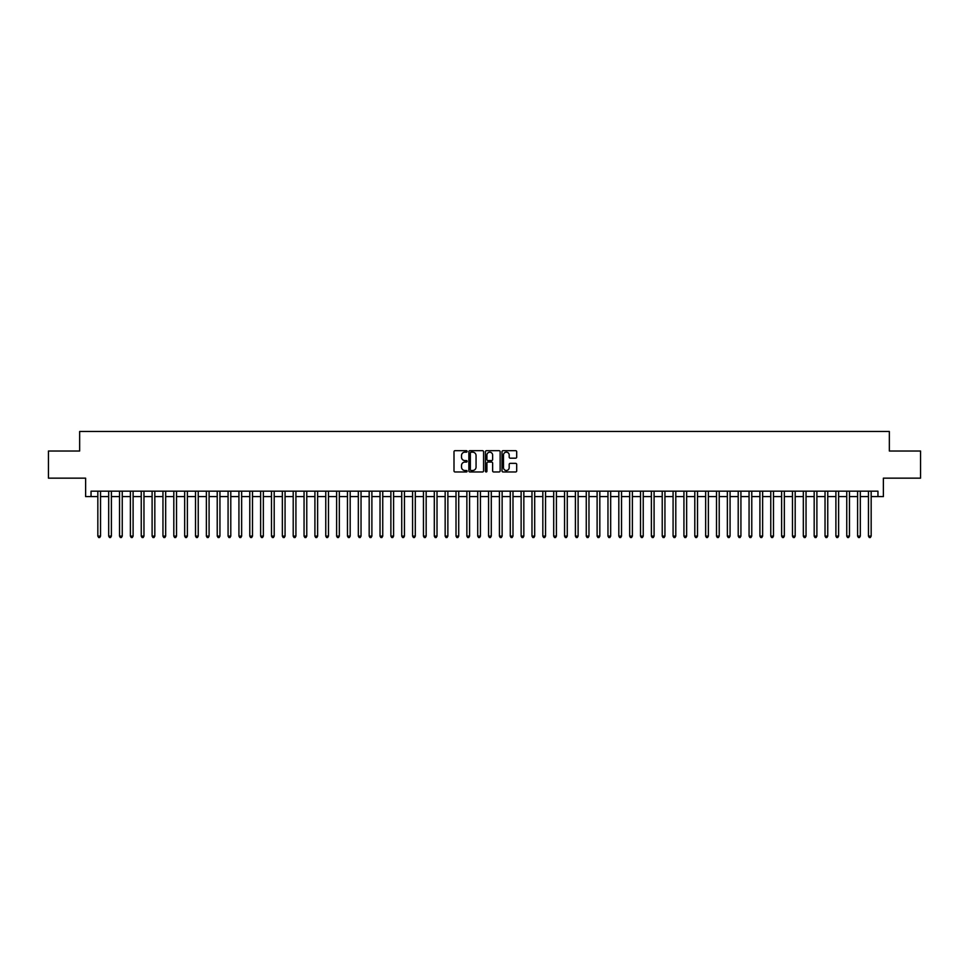 <?xml version="1.0" encoding="UTF-8"?>
<svg xmlns="http://www.w3.org/2000/svg" width="969" height="969" viewBox="0 0 969 969"><rect width="100%" height="100%" fill="white"/><g stroke="black" fill="none" stroke-linecap="round" stroke-linejoin="round"><path stroke-width="1.45" d="M467.131 451.421A0.751 0.751 0 0 0 466.392 450.67L455.067 450.67A1.066 1.066 0 0 0 454.001 451.736L454.001 470.91A1.066 1.066 0 0 0 455.067 471.976L466.392 471.976A0.751 0.751 0 0 0 467.131 471.237A0.751 0.751 0 0 0 466.392 470.486L464.926 470.486A3.404 3.404 0 0 1 461.51 467.082L461.51 465.483A3.404 3.404 0 0 1 464.926 462.068L466.392 462.068A0.751 0.751 0 0 0 467.131 461.329A0.751 0.751 0 0 0 466.392 460.578L464.926 460.578A3.404 3.404 0 0 1 461.51 457.174L461.51 455.575A3.404 3.404 0 0 1 464.926 452.16L466.392 452.16A0.751 0.751 0 0 0 467.131 451.421M515.641 458.18A1.066 1.066 0 0 0 516.695 457.114L516.695 451.736A1.066 1.066 0 0 0 515.641 450.67L503.068 450.67A1.066 1.066 0 0 0 502.003 451.736L502.003 470.91A1.066 1.066 0 0 0 503.068 471.976L515.641 471.976A1.066 1.066 0 0 0 516.695 470.91L516.695 464.417A1.066 1.066 0 0 0 515.641 463.352L510.251 463.352A1.066 1.066 0 0 0 509.185 464.417L509.185 467.639A2.846 2.846 0 0 1 506.339 470.486A2.846 2.846 0 0 1 503.492 467.639L503.492 455.018A2.846 2.846 0 0 1 506.339 452.16A2.846 2.846 0 0 1 509.185 455.018L509.185 457.114A1.066 1.066 0 0 0 510.251 458.18L515.641 458.18M91.05 496.6L91.05 491.174L877.95 491.174L877.95 496.6L883.377 496.6L883.377 478.153L920.55 478.153L920.55 451.021L889.348 451.021L889.348 431.484L79.652 431.484L79.652 451.021L48.45 451.021L48.45 478.153L85.623 478.153L85.623 496.6L97.833 496.6M483.567 451.736A1.066 1.066 0 0 0 482.501 450.67L469.929 450.67A1.066 1.066 0 0 0 468.863 451.736L468.863 470.91A1.066 1.066 0 0 0 469.929 471.976L482.501 471.976A1.066 1.066 0 0 0 483.567 470.91L483.567 451.736M486.499 450.67L499.071 450.67A1.066 1.066 0 0 1 500.137 451.736L500.137 470.91A1.066 1.066 0 0 1 499.071 471.976L493.693 471.976A1.066 1.066 0 0 1 492.627 470.91L492.627 463.134A1.066 1.066 0 0 0 491.562 462.068L487.988 462.068A1.066 1.066 0 0 0 486.922 463.134L486.922 471.237A0.751 0.751 0 0 1 486.184 471.976A0.751 0.751 0 0 1 485.433 471.237L485.433 451.736A1.066 1.066 0 0 1 486.499 450.67M100.546 496.6L108.685 496.6M111.399 496.6L119.538 496.6M122.251 496.6L130.391 496.6M133.104 496.6L141.244 496.6M143.969 496.6L152.109 496.6M154.822 496.6L162.962 496.6M165.675 496.6L173.814 496.6M176.528 496.6L184.667 496.6M187.38 496.6L195.52 496.6M198.233 496.6L206.373 496.6M209.086 496.6L217.226 496.6M219.939 496.6L228.078 496.6M230.792 496.6L238.931 496.6M241.644 496.6L249.784 496.6M252.497 496.6L260.637 496.6M263.35 496.6L271.49 496.6M274.203 496.6L282.354 496.6M285.068 496.6L293.207 496.6M295.92 496.6L304.06 496.6M306.773 496.6L314.913 496.6M317.626 496.6L325.766 496.6M328.479 496.6L336.618 496.6M339.332 496.6L347.471 496.6M350.184 496.6L358.324 496.6M361.037 496.6L369.177 496.6M371.89 496.6L380.03 496.6M382.743 496.6L390.882 496.6M393.596 496.6L401.735 496.6M404.448 496.6L412.588 496.6M415.301 496.6L423.453 496.6M426.166 496.6L434.306 496.6M437.019 496.6L445.159 496.6M447.872 496.6L456.011 496.6M458.725 496.6L466.864 496.6M469.577 496.6L477.717 496.6M480.43 496.6L488.57 496.6M491.283 496.6L499.423 496.6M502.136 496.6L510.275 496.6M512.989 496.6L521.128 496.6M523.841 496.6L531.981 496.6M534.694 496.6L542.834 496.6M545.547 496.6L553.699 496.6M556.412 496.6L564.552 496.6M567.265 496.6L575.404 496.6M578.118 496.6L586.257 496.6M588.97 496.6L597.11 496.6M599.823 496.6L607.963 496.6M610.676 496.6L618.816 496.6M621.529 496.6L629.668 496.6M632.382 496.6L640.521 496.6M643.234 496.6L651.374 496.6M654.087 496.6L662.227 496.6M664.94 496.6L673.08 496.6M675.793 496.6L683.932 496.6M686.646 496.6L694.797 496.6M697.51 496.6L705.65 496.6M708.363 496.6L716.503 496.6M719.216 496.6L727.356 496.6M730.069 496.6L738.208 496.6M740.922 496.6L749.061 496.6M751.774 496.6L759.914 496.6M762.627 496.6L770.767 496.6M773.48 496.6L781.62 496.6M784.333 496.6L792.472 496.6M795.186 496.6L803.325 496.6M806.038 496.6L814.178 496.6M816.891 496.6L825.031 496.6M827.756 496.6L835.896 496.6M838.609 496.6L846.749 496.6M849.462 496.6L857.601 496.6M860.315 496.6L868.454 496.6M871.167 496.6L877.95 496.6M471.104 452.16A0.751 0.751 0 0 0 470.353 452.911L470.353 469.747A0.751 0.751 0 0 0 471.104 470.486L472.642 470.486A3.404 3.404 0 0 0 476.058 467.082L476.058 455.575A3.404 3.404 0 0 0 472.642 452.16L471.104 452.16M492.627 455.067A2.846 2.846 0 0 0 489.769 452.22A2.846 2.846 0 0 0 486.922 455.067L486.922 459.512A1.066 1.066 0 0 0 487.988 460.578L491.562 460.578A1.066 1.066 0 0 0 492.627 459.512L492.627 455.067M100.546 491.174L100.546 536.111L97.833 536.111L97.833 491.174M100.546 536.111L99.734 537.516L98.644 537.516L97.833 536.111M111.399 491.174L111.399 536.111L108.685 536.111L108.685 491.174M111.399 536.111L110.587 537.516L109.497 537.516L108.685 536.111M122.251 491.174L122.251 536.111L119.538 536.111L119.538 491.174M122.251 536.111L121.44 537.516L120.362 537.516L119.538 536.111M133.104 491.174L133.104 536.111L130.391 536.111L130.391 491.174M133.104 536.111L132.293 537.516L131.215 537.516L130.391 536.111M143.969 491.174L143.969 536.111L141.244 536.111L141.244 491.174M143.969 536.111L143.146 537.516L142.068 537.516L141.244 536.111M154.822 491.174L154.822 536.111L152.109 536.111L152.109 491.174M154.822 536.111L153.998 537.516L152.92 537.516L152.109 536.111M165.675 491.174L165.675 536.111L162.962 536.111L162.962 491.174M165.675 536.111L164.851 537.516L163.773 537.516L162.962 536.111M176.528 491.174L176.528 536.111L173.814 536.111L173.814 491.174M176.528 536.111L175.716 537.516L174.626 537.516L173.814 536.111M187.38 491.174L187.38 536.111L184.667 536.111L184.667 491.174M187.38 536.111L186.569 537.516L185.479 537.516L184.667 536.111M198.233 491.174L198.233 536.111L195.52 536.111L195.52 491.174M198.233 536.111L197.422 537.516L196.332 537.516L195.52 536.111M209.086 491.174L209.086 536.111L206.373 536.111L206.373 491.174M209.086 536.111L208.274 537.516L207.184 537.516L206.373 536.111M219.939 491.174L219.939 536.111L217.226 536.111L217.226 491.174M219.939 536.111L219.127 537.516L218.037 537.516L217.226 536.111M230.792 491.174L230.792 536.111L228.078 536.111L228.078 491.174M230.792 536.111L229.98 537.516L228.89 537.516L228.078 536.111M241.644 491.174L241.644 536.111L238.931 536.111L238.931 491.174M241.644 536.111L240.833 537.516L239.743 537.516L238.931 536.111M252.497 491.174L252.497 536.111L249.784 536.111L249.784 491.174M252.497 536.111L251.686 537.516L250.596 537.516L249.784 536.111M263.35 491.174L263.35 536.111L260.637 536.111L260.637 491.174M263.35 536.111L262.538 537.516L261.46 537.516L260.637 536.111M274.203 491.174L274.203 536.111L271.49 536.111L271.49 491.174M274.203 536.111L273.391 537.516L272.313 537.516L271.49 536.111M285.068 491.174L285.068 536.111L282.354 536.111L282.354 491.174M285.068 536.111L284.244 537.516L283.166 537.516L282.354 536.111M295.92 491.174L295.92 536.111L293.207 536.111L293.207 491.174M295.92 536.111L295.097 537.516L294.019 537.516L293.207 536.111M306.773 491.174L306.773 536.111L304.06 536.111L304.06 491.174M306.773 536.111L305.95 537.516L304.872 537.516L304.06 536.111M317.626 491.174L317.626 536.111L314.913 536.111L314.913 491.174M317.626 536.111L316.815 537.516L315.724 537.516L314.913 536.111M328.479 491.174L328.479 536.111L325.766 536.111L325.766 491.174M328.479 536.111L327.667 537.516L326.577 537.516L325.766 536.111M339.332 491.174L339.332 536.111L336.618 536.111L336.618 491.174M339.332 536.111L338.52 537.516L337.43 537.516L336.618 536.111M350.184 491.174L350.184 536.111L347.471 536.111L347.471 491.174M350.184 536.111L349.373 537.516L348.283 537.516L347.471 536.111M361.037 491.174L361.037 536.111L358.324 536.111L358.324 491.174M361.037 536.111L360.226 537.516L359.136 537.516L358.324 536.111M371.89 491.174L371.89 536.111L369.177 536.111L369.177 491.174M371.89 536.111L371.079 537.516L369.988 537.516L369.177 536.111M382.743 491.174L382.743 536.111L380.03 536.111L380.03 491.174M382.743 536.111L381.931 537.516L380.841 537.516L380.03 536.111M393.596 491.174L393.596 536.111L390.882 536.111L390.882 491.174M393.596 536.111L392.784 537.516L391.706 537.516L390.882 536.111M404.448 491.174L404.448 536.111L401.735 536.111L401.735 491.174M404.448 536.111L403.637 537.516L402.559 537.516L401.735 536.111M415.301 491.174L415.301 536.111L412.588 536.111L412.588 491.174M415.301 536.111L414.49 537.516L413.412 537.516L412.588 536.111M426.166 491.174L426.166 536.111L423.453 536.111L423.453 491.174M426.166 536.111L425.343 537.516L424.265 537.516L423.453 536.111M437.019 491.174L437.019 536.111L434.306 536.111L434.306 491.174M437.019 536.111L436.195 537.516L435.117 537.516L434.306 536.111M447.872 491.174L447.872 536.111L445.159 536.111L445.159 491.174M447.872 536.111L447.06 537.516L445.97 537.516L445.159 536.111M458.725 491.174L458.725 536.111L456.011 536.111L456.011 491.174M458.725 536.111L457.913 537.516L456.823 537.516L456.011 536.111M469.577 491.174L469.577 536.111L466.864 536.111L466.864 491.174M469.577 536.111L468.766 537.516L467.676 537.516L466.864 536.111M480.43 491.174L480.43 536.111L477.717 536.111L477.717 491.174M480.43 536.111L479.619 537.516L478.529 537.516L477.717 536.111M491.283 491.174L491.283 536.111L488.57 536.111L488.57 491.174M491.283 536.111L490.471 537.516L489.381 537.516L488.57 536.111M502.136 491.174L502.136 536.111L499.423 536.111L499.423 491.174M502.136 536.111L501.324 537.516L500.234 537.516L499.423 536.111M512.989 491.174L512.989 536.111L510.275 536.111L510.275 491.174M512.989 536.111L512.177 537.516L511.087 537.516L510.275 536.111M523.841 491.174L523.841 536.111L521.128 536.111L521.128 491.174M523.841 536.111L523.03 537.516L521.94 537.516L521.128 536.111M534.694 491.174L534.694 536.111L531.981 536.111L531.981 491.174M534.694 536.111L533.883 537.516L532.805 537.516L531.981 536.111M545.547 491.174L545.547 536.111L542.834 536.111L542.834 491.174M545.547 536.111L544.735 537.516L543.657 537.516L542.834 536.111M556.412 491.174L556.412 536.111L553.699 536.111L553.699 491.174M556.412 536.111L555.588 537.516L554.51 537.516L553.699 536.111M567.265 491.174L567.265 536.111L564.552 536.111L564.552 491.174M567.265 536.111L566.441 537.516L565.363 537.516L564.552 536.111M578.118 491.174L578.118 536.111L575.404 536.111L575.404 491.174M578.118 536.111L577.294 537.516L576.216 537.516L575.404 536.111M588.97 491.174L588.97 536.111L586.257 536.111L586.257 491.174M588.97 536.111L588.159 537.516L587.069 537.516L586.257 536.111M599.823 491.174L599.823 536.111L597.11 536.111L597.11 491.174M599.823 536.111L599.012 537.516L597.921 537.516L597.11 536.111M610.676 491.174L610.676 536.111L607.963 536.111L607.963 491.174M610.676 536.111L609.864 537.516L608.774 537.516L607.963 536.111M621.529 491.174L621.529 536.111L618.816 536.111L618.816 491.174M621.529 536.111L620.717 537.516L619.627 537.516L618.816 536.111M632.382 491.174L632.382 536.111L629.668 536.111L629.668 491.174M632.382 536.111L631.57 537.516L630.48 537.516L629.668 536.111M643.234 491.174L643.234 536.111L640.521 536.111L640.521 491.174M643.234 536.111L642.423 537.516L641.333 537.516L640.521 536.111M654.087 491.174L654.087 536.111L651.374 536.111L651.374 491.174M654.087 536.111L653.276 537.516L652.185 537.516L651.374 536.111M664.94 491.174L664.94 536.111L662.227 536.111L662.227 491.174M664.94 536.111L664.128 537.516L663.05 537.516L662.227 536.111M675.793 491.174L675.793 536.111L673.08 536.111L673.08 491.174M675.793 536.111L674.981 537.516L673.903 537.516L673.08 536.111M686.646 491.174L686.646 536.111L683.932 536.111L683.932 491.174M686.646 536.111L685.834 537.516L684.756 537.516L683.932 536.111M697.51 491.174L697.51 536.111L694.797 536.111L694.797 491.174M697.51 536.111L696.687 537.516L695.609 537.516L694.797 536.111M708.363 491.174L708.363 536.111L705.65 536.111L705.65 491.174M708.363 536.111L707.54 537.516L706.462 537.516L705.65 536.111M719.216 491.174L719.216 536.111L716.503 536.111L716.503 491.174M719.216 536.111L718.404 537.516L717.314 537.516L716.503 536.111M730.069 491.174L730.069 536.111L727.356 536.111L727.356 491.174M730.069 536.111L729.257 537.516L728.167 537.516L727.356 536.111M740.922 491.174L740.922 536.111L738.208 536.111L738.208 491.174M740.922 536.111L740.11 537.516L739.02 537.516L738.208 536.111M751.774 491.174L751.774 536.111L749.061 536.111L749.061 491.174M751.774 536.111L750.963 537.516L749.873 537.516L749.061 536.111M762.627 491.174L762.627 536.111L759.914 536.111L759.914 491.174M762.627 536.111L761.816 537.516L760.726 537.516L759.914 536.111M773.48 491.174L773.48 536.111L770.767 536.111L770.767 491.174M773.48 536.111L772.668 537.516L771.578 537.516L770.767 536.111M784.333 491.174L784.333 536.111L781.62 536.111L781.62 491.174M784.333 536.111L783.521 537.516L782.431 537.516L781.62 536.111M795.186 491.174L795.186 536.111L792.472 536.111L792.472 491.174M795.186 536.111L794.374 537.516L793.284 537.516L792.472 536.111M806.038 491.174L806.038 536.111L803.325 536.111L803.325 491.174M806.038 536.111L805.227 537.516L804.149 537.516L803.325 536.111M816.891 491.174L816.891 536.111L814.178 536.111L814.178 491.174M816.891 536.111L816.08 537.516L815.002 537.516L814.178 536.111M827.756 491.174L827.756 536.111L825.031 536.111L825.031 491.174M827.756 536.111L826.932 537.516L825.854 537.516L825.031 536.111M838.609 491.174L838.609 536.111L835.896 536.111L835.896 491.174M838.609 536.111L837.785 537.516L836.707 537.516L835.896 536.111M849.462 491.174L849.462 536.111L846.749 536.111L846.749 491.174M849.462 536.111L848.638 537.516L847.56 537.516L846.749 536.111M860.315 491.174L860.315 536.111L857.601 536.111L857.601 491.174M860.315 536.111L859.503 537.516L858.413 537.516L857.601 536.111M871.167 491.174L871.167 536.111L868.454 536.111L868.454 491.174M871.167 536.111L870.356 537.516L869.266 537.516L868.454 536.111"/></g></svg>

